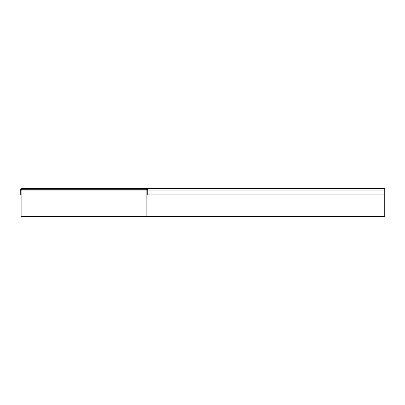 <?xml version="1.0" encoding="UTF-8"?>
<svg xmlns="http://www.w3.org/2000/svg" width="405" height="405" viewBox="0 0 405 405"><rect width="100%" height="100%" fill="white"/><g stroke="black" fill="none" stroke-linecap="round" stroke-linejoin="round"><path stroke-width="0.61" d="M146.159 189.267A0.8 0.8 0 0 1 146.964 190.072L146.154 190.072L146.154 216.533L384.75 216.533L384.75 194.881L147.764 194.881L147.764 190.072A1.605 1.605 0 0 0 146.159 188.467L21.855 188.467A1.605 1.605 0 0 0 20.25 190.072L20.25 194.881L21.05 194.881L21.05 190.072A0.8 0.8 0 0 1 21.855 189.267L146.159 189.267L21.855 189.267M146.954 216.533L146.954 190.072L146.964 194.881L147.764 194.881M384.75 194.881L384.75 188.467L146.159 188.467M384.75 216.533L384.75 188.467L21.855 188.467M21.06 190.072L21.06 216.533L21.86 216.533L21.86 190.072L21.05 190.072M146.154 216.533L21.86 216.533M146.154 190.072L21.86 190.072M384.75 190.072L147.764 190.072"/></g></svg>

